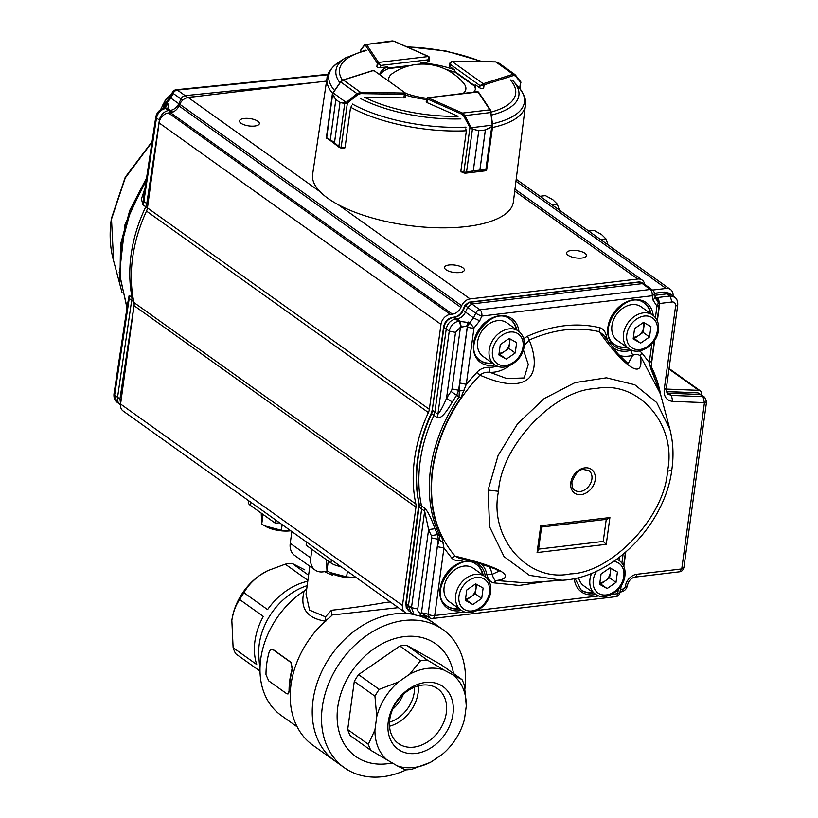 <?xml version="1.0" encoding="UTF-8"?>
<svg xmlns="http://www.w3.org/2000/svg" width="818" height="818" viewBox="0 0 818 818"><rect width="100%" height="100%" fill="white"/><g stroke="black" fill="none" stroke-linecap="round" stroke-linejoin="round"><path stroke-width="1.23" d="M290.911 662.478L272.977 649.656C271.31 648.807 270.001 649.696 269.061 652.335A79.499 60.44 -54.5 0 0 265.993 674.697L268.703 680.852L286.637 693.664L287.946 693.981L289.061 691.169A79.499 60.44 -54.5 0 1 292.118 668.807L290.911 662.478L292.517 668.827A79.019 60.072 -54.5 0 0 289.47 691.057L288.151 693.889M273.355 649.707L291.3 662.529M315.124 570.054L294.623 555.412A16.963 12.894 -54.5 0 1 290.247 543.295L310.748 557.948A16.963 12.894 125.5 0 0 315.124 570.054A16.963 12.894 125.5 0 0 322.854 571.874L327.895 571.271M306.546 542.058L306.106 545.207L330.973 562.968A14.54 5.378 7.8 0 0 340.881 566.598M248.498 500.585L248.304 502.047A14.54 5.378 7.8 0 0 250.502 505.463L275.359 523.234L279.5 522.743M275.359 523.234L275.789 520.084M311.924 549.359L310.748 557.948M332.548 573.878L332.384 575.136A50.9 18.824 -172.2 0 1 324.623 571.659M291.852 531.567L290.247 543.295M306.034 593.96L309.552 610.085L325.482 616.844L325.789 621.23C306.883 618.336 299.674 608.244 304.153 590.954L306.709 589.062M306.658 589.41L305.86 589.952M398.315 607.641L331.934 615.013L330.922 616.394M325.482 616.844L331.423 610.259C349.49 608.265 367.609 605.647 385.789 602.426L390.35 601.946M331.934 615.013L331.423 610.259M231.566 622.621A53.323 40.532 -54.5 0 1 231.791 620.606A53.323 40.532 -54.5 0 1 231.831 620.341L233.11 647.672A59.387 45.143 125.5 0 0 235.604 653.694L259.224 670.566A59.387 45.143 125.5 0 0 259.971 671.956M243.958 592.733A59.387 45.143 125.5 0 0 239.694 599.553C235.881 604.768 233.253 611.7 231.831 620.341A53.323 40.532 -54.5 0 1 260.032 575.177C252.772 580.494 247.414 586.342 243.958 592.733L267.578 609.604A59.387 45.143 125.5 0 1 307.772 581.261M239.694 599.553L263.314 616.435A59.387 45.143 125.5 0 0 256.719 664.543L233.11 647.672M394.92 613.848A84.837 64.489 -54.5 0 1 413.816 614.482A84.837 64.489 125.5 0 0 394.92 613.848A84.837 64.489 125.5 0 0 319.439 676.731A84.837 64.489 125.5 0 0 334.899 760.965A84.837 64.489 -54.5 0 1 319.439 676.731A84.837 64.489 -54.5 0 1 394.92 613.848M419.235 615.964L419.522 615.964A84.837 64.489 -54.5 0 1 433.54 622.917A84.837 64.489 125.5 0 0 419.532 615.944L421.454 612.794L428.039 614.114L429.644 617.805M304.797 569.87L292.016 563.357A59.387 45.143 125.5 0 0 288.652 563.633A59.387 45.143 125.5 0 0 285.257 564.164L307.895 580.34M285.257 564.164L267.803 570.627L260.032 575.177A53.323 40.532 -54.5 0 1 267.353 570.841A53.323 40.532 -54.5 0 1 268.151 570.453M308.601 575.207L292.016 563.357M297.149 726.844L281.136 715.402A79.019 60.072 -54.5 0 1 260.185 674.922A79.019 60.072 -54.5 0 1 304.153 590.954M464.951 688.47A84.837 64.489 125.5 0 0 442.845 629.563A84.837 64.489 125.5 0 0 404.225 620.494A84.837 64.489 125.5 0 0 328.734 683.378A84.837 64.489 125.5 0 0 344.204 767.611L312.865 745.218A84.837 64.489 -54.5 0 1 330.462 616.782M260.185 674.922L258.825 656.159A59.387 45.143 -54.5 0 1 307.169 585.657M397.19 765.812A53.814 40.9 125.5 0 0 429.941 762.54L412.313 769.073A59.387 45.143 125.5 0 1 405.554 769.881L397.19 765.812L370.851 750.331L350.196 735.576A59.387 45.143 125.5 0 1 347.691 729.554L368.345 744.308L374.941 729.891L376.761 716.619L374.941 696.19L354.286 681.435L347.691 729.554M379.194 689.37L398.356 682.028L409.746 674.155L420.493 660.801L399.838 646.046L358.55 674.615L379.194 689.37A59.387 45.143 125.5 0 0 374.941 696.19M427.262 660.003L444.031 670.085L461.955 679.543L441.311 664.789L406.607 645.238L427.262 660.003A59.387 45.143 125.5 0 0 420.493 660.801M461.955 679.543A59.387 45.143 125.5 0 1 464.46 685.566L466.28 705.995L464.471 719.278A53.814 40.9 125.5 0 1 442.865 753.859L431.475 761.742A53.814 40.9 125.5 0 1 429.941 762.54M466.28 705.995A53.814 40.9 125.5 0 0 453.601 675.474M374.941 729.891A53.814 40.9 125.5 0 0 387.62 760.413M368.345 744.308A59.387 45.143 125.5 0 0 370.851 750.331M398.356 682.028A53.814 40.9 125.5 0 0 376.761 716.619M444.031 670.085A53.814 40.9 125.5 0 0 409.746 674.155M413.806 747.131A33.691 25.614 125.5 0 0 443.775 722.161A33.691 25.614 125.5 0 0 437.64 688.705A33.691 25.614 125.5 0 0 422.292 685.106A33.691 25.614 125.5 0 0 392.323 710.075A33.691 25.614 125.5 0 0 398.458 743.531A33.691 25.614 125.5 0 0 413.806 747.131M425.472 682.468A38.538 29.295 125.5 0 0 390.166 739.012A38.538 29.295 125.5 0 0 446.199 732.366A38.538 29.295 125.5 0 0 425.472 682.468M453.52 673.511A69.08 52.516 125.5 0 0 404.46 636.588A69.08 52.516 125.5 0 0 337.445 709.82A69.08 52.516 125.5 0 0 392.098 762.938M406.607 645.238A59.387 45.143 125.5 0 0 399.838 646.046M358.55 674.615A59.387 45.143 125.5 0 0 354.286 681.435M392.681 709.206A30.297 23.037 125.5 0 0 403.294 694.359M344.204 767.611A84.837 64.489 125.5 0 0 406.239 769.84M389.532 726.231A33.691 25.614 125.5 0 0 418.387 685.852M389.501 722.171A30.297 23.037 125.5 0 0 414.532 687.151M172.71 112.138L170.287 110.369A9.693 7.342 125.7 0 0 178.805 103.712L181.013 98.968L173.109 93.405A4.847 0.746 -155 0 1 172.322 92.516A4.847 4.847 0 0 1 176.228 89.745A4.847 2.618 84.2 0 1 177.373 90.082L327.854 74.755M113.59 260.717L111.504 219.112L125.246 177.987L151.984 142.158M170.113 97.26L165.829 102.547L167.025 102.904L170.901 98.15L179.715 104.377M165.829 102.547A4.847 4.847 0 0 0 163.917 105.727A4.847 1.748 8.6 0 0 164.612 106.831A4.847 3.732 -53.9 0 1 165.42 104.643A4.847 3.732 -53.9 0 1 167.025 102.904L167.966 103.876C169.224 106.074 168.989 107.526 167.261 108.232L165.901 108.436C160.88 109.469 157.721 112.72 156.432 118.201L143.866 201.463L147.935 204.377M147.434 207.976L145.778 206.811A138.16 105.021 125.5 0 0 132.087 297.548L117.547 397.384A9.693 7.362 125.1 0 0 119.929 404.378A9.693 7.362 125.1 0 0 120.205 404.573L120.512 404.777M182.7 100.205L181.013 98.968A4.847 3.671 -54.3 0 1 185.267 95.634L316.392 82.291M119.96 280.973L120.512 244.5L129.745 210.43L146.586 177.976M120.604 403.877L119.949 398.979L121.207 399.481M168.672 112.925L171.504 112.536M165.706 108.007L167.261 108.232L170.287 110.369L168.835 110.512L171.218 112.24L172.884 112.066M145.072 187.946L141.442 198.938L142.853 204.694L145.778 206.811L146.79 203.58L159.367 120.277L155.778 117.066M165.747 107.986L164.827 108.119L168.835 110.512A9.693 7.342 125.6 0 0 159.367 120.277L159.694 120.512M127.547 304.061L129.162 295.41A9.693 7.413 -53.8 0 1 129.213 298.539L127.843 302.159M146.166 180.706L130.134 212.445L121.258 245.615L120.246 277.967L127.046 307.394M119.346 274.592L125.021 224.561L146.555 178.181M143.917 195.625L143.866 201.463A9.693 7.434 125.9 0 1 142.853 204.694M165.308 108.058L164.694 106.892L167.097 102.945L165.134 107.301L167.966 103.876M588.725 231.054L594.134 230.42L601.506 234.469L605.964 238.876L608.081 244.899M600.555 239.521L605.964 238.876M660.484 393.979L669.901 429.409L656.772 402.609L634.768 384.746L606.414 377.804L575.003 382.609L544.175 398.591L517.497 423.898L498.05 455.616L488.111 490.043L489.583 526.761L504.052 556.629L529.43 575.351L562.109 580.248M562.078 580.259C613.091 577.958 665.576 524.123 671.956 468.837A9.693 3.589 -172.2 0 1 667.478 471.188C677.437 424.767 638.142 379.593 595.657 388.611C554.277 389.583 501.137 445.759 498.53 491.301C488.571 537.733 527.866 582.907 570.35 573.888C611.731 572.917 664.87 516.741 667.478 471.199M588.766 470.473A12.117 9.213 -54.5 0 1 589.216 485.688A12.117 9.213 -54.5 0 1 574.676 490.197C572.835 489.532 571.915 486.833 571.915 482.119C575.32 473.52 579.052 469.307 583.111 469.471L588.766 470.473M660.453 393.857L640.433 356.045C645.054 386.219 617.539 358.12 599.297 331.699C577.007 326.505 553.633 329.286 529.164 340.063C535.78 355.462 537.037 373.202 526.434 380.073C517.058 386.239 501.557 384.603 479.941 375.165C453.775 402.885 438.029 434.44 432.702 469.818C428.387 505.074 435.892 533.857 455.217 556.168C511.986 569.849 512.416 578.663 496.332 580.504L525.34 582.825M441.792 536.782L437.62 534.573L438.264 539.297L439.164 539.931L440.012 536.26C430.442 516.547 427.282 494.082 430.554 468.867C434.174 443.612 443.673 419.644 459.041 396.945L459.706 382.998L466.291 384.317L460.728 398.131C430.084 442.017 422.323 498.857 441.792 536.782L443.939 547.978L437.354 546.669L439.164 539.931L443.274 542.641M451.035 391.454L456.638 395.309L452.272 401.975L446.516 398.366A142.823 108.569 -54.5 0 1 451.035 391.454A4.857 3.691 125.5 0 0 452.027 388.928L458.622 390.247L456.638 395.309L460.728 398.131M452.272 401.975C445.299 414.164 440.186 419.337 436.935 417.487L433.918 415.36A138.16 105.021 125.5 0 0 421.546 505.943L424.562 508.05C427.671 510.984 431.137 517.876 434.961 528.735A138.007 104.908 125.5 0 0 437.62 534.573L431.342 535.616A142.823 108.569 -54.5 0 1 428.601 529.573L434.961 528.735M580.719 589.594A25.45 19.346 125.5 0 0 592.989 592.406M482.64 574.89A25.45 19.346 125.5 0 0 476.004 564.185M446.413 605.596A25.45 19.346 125.5 0 0 458.683 608.408M650.463 313.458A25.45 19.346 125.5 0 0 643.827 302.762M614.236 344.173A25.45 19.346 125.5 0 0 626.506 346.985M516.158 329.46A25.45 19.346 125.5 0 0 509.522 318.764M479.931 360.176A25.45 19.346 125.5 0 0 492.201 362.988M424.562 508.05A9.693 7.321 -55.1 0 1 424.665 511.168L411.485 607.682L408.458 605.617L421.638 509.062L421.546 505.943L419.276 504.256L419.378 507.375L424.665 511.168L428.601 529.573L417.763 608.94C417.63 611.762 418.847 613.163 421.423 613.111L429.378 617.631M656.834 300.165L657.171 300.411C658.521 301.699 658.459 303.631 656.977 306.218L653.071 300.155L655.249 297.363L654.359 292.956A4.847 2.566 168.5 0 1 652.171 295.758A4.847 2.587 -96.8 0 0 650.249 289.48L642.386 283.631L471.874 303.948L467.651 307.343L475.687 313.171L473.55 317.926L479.696 320.809L473.98 328.028A4.847 1.789 -172.2 0 1 467.395 326.709L459.706 382.998M677.733 304.971L677.723 305.042C677.897 301.31 676.885 298.682 674.686 297.159L669.052 293.161L664.819 292.251L670.136 296.024L657.907 297.486L659.737 303.447L657.345 320.932M671.455 294.756L667.222 293.836L654.84 295.318M666.527 391.914L668.521 393.233L666.977 392.998M667.836 394.082L671.445 395.411L668.521 393.233L700.085 394.45L704.707 397.211L706.558 401.71L704.431 402.804L702.999 396.628L671.445 395.411L672.733 401.403C666.568 400.605 663.725 396.669 664.206 389.593L675.596 306.157A5.092 3.865 125.5 0 0 671.967 301.985L659.042 303.56L656.568 297.711L657.907 297.486M546.076 581.373L519.226 585.443L493.806 582.856C490.391 582.14 488.06 579.359 486.822 574.492L492.078 574.4C493.806 579.256 495.217 581.301 496.332 580.504L493.796 582.845M489.123 566.516A32.792 24.929 125.5 0 1 492.078 574.4L499.144 571.076L494.757 568.786L476.822 562.539L459.092 558.121L455.217 556.168L451.628 557.886L443.939 547.978L434.726 615.494A4.847 2.587 83.2 0 1 432.732 618.469L615.729 596.67A4.847 2.587 -96.8 0 0 617.713 593.684A4.847 1.789 7.8 0 0 619.952 592.508L620.811 586.24M436.935 417.487A9.693 7.311 -54.8 0 0 437.906 414.245L434.879 412.119L446.239 328.948L449.256 331.126L437.906 414.245C440.35 411.393 443.223 406.106 446.516 398.366L455.524 332.384L449.256 331.126C450.493 325.666 453.612 322.364 458.612 321.229L469.675 322.691L466.638 326.259L460.462 327.19C460.554 324.603 459.941 322.609 458.612 321.229L455.595 319.061L457.058 318.887C460.749 318.243 463.571 315.983 465.503 312.098L473.55 317.926L469.747 322.742L473.98 328.028L466.291 384.317L476.986 372.221C480.023 368.979 483.99 367.333 488.878 367.272L489.9 372.302C486.137 371.853 482.814 372.803 479.941 375.165L476.986 372.221M523.663 338.672L527.487 336.218L529.164 340.063L524.236 345.523M509.686 365.564A32.792 24.929 125.5 0 1 489.9 372.302L506.761 378.56L524.144 377.957L528.275 364.45L523.387 349.828M527.487 336.218C552.579 325.155 576.557 322.292 599.42 327.64C602.958 328.478 605.279 331.259 606.404 335.993L604.911 337.139M603.357 334.889L599.297 331.699L599.42 327.64M639.451 350.902L641.609 352.609L640.433 356.045C638.5 354.245 635.934 354 632.743 355.278L630.698 350.37L631.598 350.145M627.447 363.212L628.091 363.703L632.743 355.278A32.792 24.929 125.5 0 1 619.492 355.523M660.003 392.251L650.647 368.264L649.288 362.486L651.527 361.311L654.328 340.809M641.609 352.609L649.288 362.486L651.823 343.949M462.681 558.919L462.538 560.115C457.487 561.24 453.857 560.494 451.628 557.886M464.041 390.585L459.522 390.861L458.622 390.247L467.303 326.648L466.638 326.259L468.336 322.047M541.557 527.068L540.718 525.79L537.068 552.569L538.438 550.156L541.588 527.037L607.079 519.256L609.901 517.549L540.718 525.79M606.25 519.358L603.234 541.424L606.25 544.328L609.901 517.549M603.234 541.424L538.571 549.123M437.354 546.669L428.141 614.175A4.847 1.789 7.8 0 0 434.726 615.494L464.757 611.915M655.412 317.64L656.977 306.218A4.847 1.789 7.8 0 0 659.216 305.042A4.847 4.847 0 0 0 657.304 300.503L657.304 300.503A4.847 3.722 126.7 0 0 657.171 300.411L656.2 299.664M479.921 309.777A4.847 2.587 83.2 0 1 481.843 316.055A4.847 0.798 -155.7 0 1 475.687 313.171A4.847 3.65 125.9 0 1 477.477 310.871A4.847 3.65 125.9 0 1 479.921 309.777L650.249 289.48A4.847 3.681 -53.3 0 1 652.478 290.012A4.847 3.681 -53.3 0 1 652.508 290.032L642.13 282.496L640.003 282.046L469.583 302.353L479.921 309.777M469.747 322.742A4.847 3.63 125 0 0 468.172 324.521L468.172 324.521A4.847 3.63 125 0 0 467.395 326.709L469.747 322.742M431.26 413.264L431.648 413.704L432.62 410.452L434.879 412.119L433.918 415.36L431.648 413.704A138.089 104.97 125.5 0 0 419.276 504.256A2.423 1.299 -12.4 0 1 418.949 503.776C412.937 474.726 417.047 444.552 431.26 413.264L432.272 409.9L443.622 326.791C444.736 321.546 447.783 318.386 452.743 317.302L454.194 317.128C458.06 316.361 460.943 314.01 462.835 310.053L464.972 305.298M651.312 367.722L651.649 367.435A142.925 108.641 -54.5 0 1 660.596 394.235M656.568 299.94L657.304 300.503A4.847 3.722 126.7 0 1 658.316 301.873M642.12 282.496L639.431 281.893L644.523 284.091M463.755 310.134L463.213 310.503L465.503 312.098L467.651 307.343L465.36 305.738L465.902 305.38M706.568 401.597L683.909 567.58C682.958 570.32 681.558 571.7 679.666 571.762L681.783 568.704L683.899 567.61M655.463 298.13L656.568 297.711L655.106 296.627M408.489 610.637L406.249 607.457L405.861 603.306L408.499 610.627L414.113 614.686L411.485 607.682L417.763 608.94M452.763 317.312L453.325 317.456C448.295 318.57 445.176 321.863 443.969 327.353L443.653 326.801M639.441 281.883L469.011 302.19L469.583 302.353L465.36 305.738L463.213 310.503C461.27 314.378 458.448 316.638 454.757 317.282L454.194 317.149M419.061 506.833L406.198 603.868L408.458 605.617L410.779 612.406M461.229 327.128L460.135 321.116L454.757 317.282L453.325 317.456L455.595 319.061C450.575 320.175 447.456 323.478 446.239 328.948L443.969 327.353L432.303 409.91M241.013 123.262A10.021 3.701 -172.2 0 1 239.5 120.9A10.021 3.701 -172.2 0 1 249.93 118.59A10.021 3.701 -172.2 0 1 259.347 123.62A10.021 3.701 -172.2 0 1 251.934 126.177A10.021 3.701 -172.2 0 1 241.013 123.262M446.025 269.756A10.021 3.701 -172.2 0 1 444.511 267.404A10.021 3.701 -172.2 0 1 454.941 265.093A10.021 3.701 -172.2 0 1 464.368 270.124A10.021 3.701 -172.2 0 1 456.955 272.67A10.021 3.701 -172.2 0 1 446.025 269.756M568.121 255.267A10.021 3.701 -172.2 0 1 566.608 252.905A10.021 3.701 -172.2 0 1 577.038 250.594A10.021 3.701 -172.2 0 1 586.465 255.625A10.021 3.701 -172.2 0 1 579.052 258.181A10.021 3.701 -172.2 0 1 568.121 255.267M452.415 314.143L170.522 112.71A9.693 7.372 -54.5 0 0 178.978 105.931L460.871 307.363A9.693 7.372 -54.5 0 1 452.415 314.143L450.35 314.388A9.693 7.372 125.5 0 0 440.984 324.337L429.348 409.327A9.693 7.372 -54.5 0 1 428.387 412.548A140.584 106.872 125.5 0 0 415.861 504A9.693 7.372 -54.5 0 1 415.953 507.099L402.476 605.473A9.693 7.372 125.5 0 0 404.971 612.396A9.693 7.372 125.5 0 0 409.389 613.439L411.853 613.142M701.558 394.879L701.629 394.337A4.847 3.681 -54.5 0 0 700.382 390.881A4.847 3.681 -54.5 0 0 698.746 390.339L666.271 389.071M673.05 295.932A9.693 7.372 125.5 0 0 670.494 289.49A9.693 7.372 125.5 0 0 666.077 288.457L652.539 290.063M514.962 189.173L642.171 280.073A9.693 7.372 125.5 0 1 644.604 283.999L644.635 284.173M642.171 280.073A9.693 7.372 125.5 0 0 637.754 279.04L470.105 298.928A9.693 7.372 125.5 0 0 461.649 305.707L179.756 104.275L178.978 105.931M460.871 307.363L461.649 305.707M415.953 507.099L134.06 305.666L120.583 404.041A9.693 7.372 125.5 0 0 123.078 410.963L404.971 612.396M134.06 305.666A9.693 7.372 125.5 0 0 133.968 302.568L415.861 504M428.387 412.548L146.494 211.105A140.584 106.872 125.5 0 0 133.968 302.568M146.494 211.105A9.693 7.372 125.5 0 0 147.455 207.895L429.348 409.327M170.522 112.71L168.457 112.956A9.693 7.372 125.5 0 0 159.091 122.904L147.455 207.895M326.566 81.084L188.212 97.495A9.693 7.372 125.5 0 0 179.756 104.275M540.033 196.269L545.442 195.625L552.815 199.684L557.273 204.081L559.389 210.103M551.864 204.725L557.273 204.081M426.229 101.677A2.423 0.9 7.8 0 0 426.209 101.769A2.423 0.9 7.8 0 0 427.037 102.598L458.1 116.299A88.886 32.863 -172.2 0 1 364.337 97.23L403.887 97.894A2.423 0.9 7.8 0 0 405.656 97.27A2.423 0.9 7.8 0 0 405.656 97.199M520.616 81.718A0.971 0.89 -30.9 0 1 520.851 82.649L515.381 75.931L513.663 75.471L484.103 84.857A2.423 0.9 -172.2 0 1 483.561 84.97L480.064 85.624L479.757 87.863A2.423 0.9 7.8 0 0 483.622 88.426M492.456 127.526A100.133 37.025 -172.2 0 0 525.412 105.338L513.387 201.852A101.32 37.464 -172.2 0 1 407.896 225.379A101.32 37.464 -172.2 0 1 312.629 174.346L327.006 78.16C327.057 73.283 331.004 67.935 338.856 62.127A98.712 36.493 -172.2 0 0 334.49 90.409M461.649 171.964A100.634 37.209 -172.2 0 1 460.994 171.995L461.107 171.136M344.173 148.068A100.634 37.209 -172.2 0 0 344.664 148.344L344.787 147.485M479.767 87.863L475.166 84.581A48.477 17.924 7.8 0 1 475.626 88.191A48.477 17.924 7.8 0 1 473.775 92.107M405.933 95.195A48.477 17.924 7.8 0 0 426.526 99.551M380.033 74.919A48.477 17.924 7.8 0 1 387.425 69.039L387.732 66.81A48.477 17.924 7.8 0 0 379.634 74.632M387.732 66.81L380.431 67.669A2.423 0.9 7.8 0 1 376.832 66.718L377.333 63.15L365.462 45.348L364.572 45.266L360.758 50.102L360.585 51.381M449.542 65.88A2.423 0.9 7.8 0 0 449.532 65.951A2.423 0.9 7.8 0 0 449.89 66.524L454.491 69.806A48.477 17.924 7.8 0 0 420.564 62.904L427.855 62.045A2.423 0.9 7.8 0 0 428.98 61.452A2.423 0.9 7.8 0 0 428.98 61.36M475.37 89.295A48.477 17.924 7.8 0 0 474.859 86.81L475.166 84.581M420.401 64.131L420.564 62.904M445.83 69.356A48.477 17.924 7.8 0 1 454.184 72.035L454.491 69.806M405.595 94.469L405.022 94.285A2.423 0.9 -172.2 0 1 404.368 94.315L403.877 97.894M332.793 94.367A0.971 0.716 -36.6 0 0 332.568 94.806L332.987 93.047L332.793 94.367L335.85 99.551L332.568 94.806L332.589 93.375M326.842 137.24L326.668 137.843L330.329 139.704L335.84 99.54L339.991 102.516L344.838 102.976L346.106 102.424L346.525 103.334L344.715 103.487L340.012 102.526L334.511 142.69L338.826 146.534L341.096 147.424A2.423 0.9 7.8 0 0 341.3 147.424L345.063 147.485L350.493 107.833L351.791 105.645M333.059 92.761L346.106 102.424L346.638 102.066L347.384 103.007L346.525 103.334M335.84 99.54L330.349 139.714L326.934 138.549A0.971 0.818 124.6 0 1 326.668 137.843L332.568 94.806M340.942 147.966L338.979 147.158L334.49 142.68L340.012 102.526M340.503 82.25L332.374 93.988L326.402 137.526L338.979 147.158A0.971 0.644 -53.8 0 1 338.826 146.534L344.715 103.487A0.971 0.726 107.1 0 1 344.838 102.976M333.294 92.526L340.441 82.004L342.936 80.011A0.971 0.716 72.4 0 1 343.356 80.041L340.738 82.004L357.077 93.681L360.574 92.352L360.707 93.62L357.824 94.622L347.384 103.007L341.034 148.017L344.705 148.078M374.552 71.002L405.656 93.232M339.235 147.342L340.881 148.017L341.096 147.424M346.638 102.066L357.077 93.681L357.824 94.622M465.82 128.825L466.291 131.381L460.861 171.034L463.816 172.342A2.423 0.9 7.8 0 0 463.98 172.404L473.254 170.89L478.755 130.737L470.534 128.549L463.796 116.166L461.792 114.172L427.538 99.029A2.423 0.9 -172.2 0 1 427.078 98.763L427.65 98.947M427.517 97.598L426.679 98.436L426.209 101.861M491.587 126.657A0.971 0.521 68.9 0 1 491.679 127.148L485.391 129.95L491.587 126.657L492.17 125.41L492.681 125.921L491.679 127.148L485.78 170.195L486.618 169.715L479.89 170.103L485.391 129.95L478.786 130.727L473.285 170.89L465.432 173.191L485.718 170.788L486.659 169.899L492.681 125.921M466.28 173.038L464.419 173.068L466.475 172.486L472.456 128.927L478.755 130.737M485.544 170.563L479.859 170.113L485.36 129.95M461.792 114.172A0.971 0.552 -66.1 0 1 462.538 113.078L464.88 115.604L490.82 112.516L489.89 109.837A0.971 0.859 -33.7 0 1 490.575 110.185L492.63 124.98M470.534 128.549L471.342 127.884L472.456 128.927M427.078 98.763A0.971 0.736 -54.5 0 1 428.008 97.782A1.452 0.542 7.8 0 0 428.295 97.935L462.538 113.078L489.89 109.837L478.029 92.035A1.452 0.542 7.8 0 0 477.855 91.861A0.971 0.736 -54.5 0 1 478.295 91.964L428.008 97.782L477.078 91.708M463.98 172.404L464.419 173.068M461.372 171.729A0.971 0.552 113.9 0 1 461.096 171.719A0.971 0.971 0 0 1 461.035 171.688A0.971 0.552 113.9 0 0 461.096 171.719L464.051 173.027A0.971 0.552 113.9 0 1 463.816 172.342L469.9 127.915L492.692 125.093L490.82 112.516L492.17 124.827M463.796 116.166L464.88 115.604L470.984 127.342M485.411 170.768A0.971 0.624 -94.5 0 0 485.78 170.195M429.43 58.037L428.959 61.544M428.55 56.524A0.971 0.552 113.9 0 0 428.387 56.37L428.836 56.626A0.971 0.736 125.5 0 1 429.092 57.321L428.151 59.816L428.397 56.524L378.55 62.434L380.748 65.44L377.619 63.426A2.423 0.9 -172.2 0 1 377.333 63.15A0.971 0.859 146.3 0 1 378.386 62.27A1.452 0.542 7.8 0 0 378.55 62.434A0.971 0.736 125.5 0 0 377.619 63.426M360.891 50.01L361.055 49.438A0.971 0.869 37.9 0 0 360.891 50.01L360.707 51.34M365.227 44.397L366.515 44.469L365.227 44.397A0.971 0.869 37.9 0 0 364.736 44.693L392.251 40.92L394.143 41.227A0.971 0.552 113.9 0 0 393.867 41.217L392.139 40.931M361.055 49.438L364.736 44.693A0.971 0.869 37.9 0 0 364.572 45.266M429.419 58.129L428.836 56.626A0.971 0.736 125.5 0 0 428.397 56.524A1.452 0.542 7.8 0 0 428.121 56.37L393.867 41.217L366.515 44.469A0.971 0.859 146.3 0 0 365.462 45.348M449.9 66.534L450.207 64.295L480.064 85.624L483.172 83.702L451.781 61.278L450.207 64.295L449.951 62.955L449.522 66.033M513.663 75.471A0.971 0.716 -107.6 0 0 513.06 74.264L514.911 74.53L498.448 62.761M498.97 63.231L495.616 61.943M519.686 88.344L520.493 82.465A0.971 0.757 -38 0 0 520.422 81.442L515.493 75.133M515.381 75.931A0.971 0.757 -38 0 0 515.422 75.021M520.125 88.906L520.79 81.912L515.412 75.011A0.971 0.757 -38 0 0 515.309 74.908M463.264 93.354A38.916 14.387 7.8 0 0 463.796 83.426A53.323 53.323 0 0 0 392.241 73.63A38.916 14.387 7.8 0 0 389.061 81.371M405.789 93.354A38.916 14.387 7.8 0 0 426.71 98.283M499.103 353.212A9.744 7.403 125.5 0 0 504.379 351.474A9.744 7.403 125.5 0 0 509.532 343.223A9.744 7.403 125.5 0 0 508.919 338.591M518.448 331.096L506.925 322.854A20.603 15.665 125.5 0 0 482.201 330.513A20.603 15.665 125.5 0 0 482.968 356.382L494.491 364.624A20.603 15.665 -54.5 0 1 493.735 338.754A20.603 15.665 -54.5 0 1 518.448 331.096C523.009 334.634 524.9 339.726 524.134 346.372C522.763 360.891 504.501 372.568 494.491 364.624M509.174 338.417L516.639 342.619L515.228 352.977L506.342 359.133L498.868 354.93L500.279 344.572L509.174 338.417M515.228 352.977L508.816 348.396L510.115 338.949M508.816 348.396L499.931 354.552L506.342 359.133M499.931 354.552L498.99 354.02M633.398 337.21A9.744 7.403 125.5 0 0 638.674 335.472A9.744 7.403 125.5 0 0 643.827 327.22A9.744 7.403 125.5 0 0 643.224 322.589M652.754 315.094L641.22 306.852A20.603 15.665 125.5 0 0 616.496 314.511A20.603 15.665 125.5 0 0 617.263 340.38L628.797 348.621A20.603 15.665 -54.5 0 1 628.03 322.752A20.603 15.665 -54.5 0 1 652.754 315.094C657.304 318.631 659.206 323.724 658.439 330.37C657.058 344.889 638.797 356.566 628.797 348.621M643.469 322.415L650.944 326.617L649.523 336.975L640.637 343.131L633.163 338.928L634.584 328.57L643.469 322.415M649.523 336.975L643.122 332.394L644.41 322.946M643.122 332.394L634.236 338.55L640.637 343.131M634.236 338.55L633.285 338.018M465.585 598.643A9.744 7.403 125.5 0 0 470.861 596.905A9.744 7.403 125.5 0 0 476.015 588.653A9.744 7.403 125.5 0 0 475.401 584.011M484.931 576.526L473.407 568.285A20.603 15.665 125.5 0 0 448.683 575.944A20.603 15.665 125.5 0 0 449.45 601.813L460.974 610.044A20.603 15.665 -54.5 0 1 460.217 584.175A20.603 15.665 -54.5 0 1 484.931 576.526C489.491 580.064 491.393 585.156 490.616 591.792C489.246 606.322 470.984 617.989 460.974 610.044M475.657 583.847L483.121 588.05L481.71 598.408L472.824 604.553L465.35 600.351L466.761 589.993L475.657 583.847M481.71 598.408L475.309 593.827L476.597 584.379M475.309 593.827L466.413 599.983L472.824 604.553M466.413 599.983L465.473 599.451M599.88 582.641A9.744 7.403 125.5 0 0 605.156 580.903A9.744 7.403 125.5 0 0 610.31 572.641A9.744 7.403 125.5 0 0 609.707 568.009M578.602 577.549A20.603 15.665 125.5 0 0 583.745 585.8L595.279 594.042A20.603 15.665 -54.5 0 1 591.659 573.244M609.952 567.845L617.426 572.048L616.005 582.406L607.12 588.551L599.645 584.349L601.066 573.991L609.952 567.845M616.005 582.406L609.604 577.825L610.893 568.377M609.604 577.825L600.719 583.98L607.12 588.551M600.719 583.98L599.768 583.449M282.159 524.635L281.382 530.289L264.735 525.872L261.729 524.072L261.218 513.131M281.382 530.289L289.48 530.872M261.729 524.072L263.048 514.44M290.748 530.77A18.998 7.025 -172.2 0 1 265.983 526.577L264.725 525.882M347.384 571.25L346.617 576.894L329.971 572.488L326.965 570.688L326.454 559.747M346.617 576.894L354.715 577.488M326.965 570.688L328.284 561.046M355.983 577.385A18.998 7.025 -172.2 0 1 331.218 573.193L329.961 572.498M331.402 559.819L330.973 562.968M250.932 502.324L250.502 505.463M172.322 92.516L170.124 97.26L170.901 98.15L173.109 93.405A4.847 3.722 -54.9 0 1 174.909 91.115A4.847 3.722 -54.9 0 1 177.373 90.082L187.833 97.547M111.432 218.467L111.493 219.142M129.162 295.41L133.119 298.263M185.175 98.457L187.629 97.373L199.357 96.176M134.121 305.042L119.949 398.979L114.622 395.206L116.974 402.17C114.755 400.677 113.753 397.998 113.968 394.123L114.622 395.206L129.213 298.539L133.804 301.822M143.917 195.645L155.757 117.138C156.872 112.076 159.888 109.08 164.817 108.14L164.623 108.16M164.5 108.17L164.612 106.831L164.398 108.191M667.478 471.188C670.75 470.698 672.212 469.685 671.885 468.152A9.693 3.589 -172.2 0 1 671.956 468.458M498.52 491.311L488.111 490.054M570.79 482.702A14.54 11.053 125.5 0 0 581.179 494.634A14.54 11.053 125.5 0 0 595.207 479.798A14.54 11.053 125.5 0 0 584.829 467.865A14.54 11.053 125.5 0 0 570.79 482.702M574.246 578.561A26.933 20.47 125.5 0 0 595.77 594.379M593.551 592.805A25.481 19.366 -54.5 0 1 580.964 589.798L574.982 578.408M619.707 560.882A26.933 20.47 125.5 0 0 619.073 557.569M485.411 576.884A26.933 20.47 125.5 0 0 463.561 561.618A26.933 20.47 125.5 0 0 440.258 587.61A26.933 20.47 125.5 0 0 461.475 610.381M459.246 608.817A25.481 19.366 -54.5 0 1 446.669 605.801C426.73 592.907 457.63 549.676 476.281 564.359A25.481 19.366 -54.5 0 1 483.203 575.289M653.224 315.451A26.933 20.47 125.5 0 0 631.373 300.196A26.933 20.47 125.5 0 0 608.071 326.188A26.933 20.47 125.5 0 0 629.287 348.959M627.058 347.384A25.481 19.366 -54.5 0 1 614.482 344.368C594.543 331.484 625.443 288.243 644.093 302.936A25.481 19.366 -54.5 0 1 651.016 313.856M518.929 331.454A26.933 20.47 125.5 0 0 497.078 316.198A26.933 20.47 125.5 0 0 473.775 342.19A26.933 20.47 125.5 0 0 494.992 364.961M492.763 363.386A25.481 19.366 -54.5 0 1 480.186 360.37C460.248 347.486 491.148 304.245 509.798 318.938A25.481 19.366 -54.5 0 1 516.72 329.858M701.639 394.93L697.682 392.855L704.697 397.211M537.068 552.569L606.25 544.328M462.538 560.115A28.916 21.974 -54.5 0 1 465.227 559.512M481.25 563.858A28.916 21.974 -54.5 0 1 486.822 574.492M618.306 589.379L617.713 593.684L611.711 594.4M599.052 595.913L477.415 610.402M623.081 554.42L621.895 563.06M497.242 366.116A28.906 21.974 -54.5 0 1 488.878 367.272M630.698 350.37A28.916 21.974 -54.5 0 1 611.976 346.627M608.551 342.159A28.916 21.974 -54.5 0 1 606.404 335.993M479.696 320.809L481.843 316.055L652.171 295.758L653.071 300.155M652.723 373.806L653.47 375.104M431.342 535.616A4.857 3.691 125.5 0 1 431.679 537.978L438.264 539.297L428.141 614.175A4.847 3.661 123.9 0 0 428.908 617.191A4.847 3.661 123.9 0 0 429.45 617.682A4.847 4.847 0 0 0 432.732 618.469M651.649 367.435A4.847 3.681 -54.5 0 1 651.322 365.063L651.251 365.073M625.77 552.15L623.827 566.353M621.189 585.668L620.729 589.052M431.679 537.978L421.454 612.794M625.31 586.455A11.933 9.07 -54.5 0 1 636.833 574.277A4.601 2.464 83.2 0 1 634.942 577.109C631.189 577.927 628.684 580.678 627.437 585.34A4.601 1.708 -172.2 0 1 625.31 586.455A2.607 1.984 -54.5 0 1 622.795 589.113L620.678 589.369L620.146 591.107M455.524 332.384L460.462 327.19L452.027 388.928M654.707 340.237L651.322 365.063M636.833 574.277L681.547 568.95M681.783 568.704L704.431 402.804M704.288 402.609L672.733 401.403M622.795 589.113A4.601 2.464 83.2 0 1 620.903 591.946L620.013 592.058M671.967 301.985L670.136 296.024L674.666 297.149M664.206 389.593L666.333 388.478L677.723 305.063L675.596 306.157M654.472 293.488L664.257 292.118M666.455 391.658L697.682 392.855L666.425 391.505M402.476 605.473L120.583 404.041M440.984 324.337L159.091 122.904M450.35 314.388L168.457 112.956M470.105 298.928L338.202 204.684M320.104 191.749L188.212 97.495M637.754 279.04L514.726 191.115M666.077 288.457L515.964 181.187M698.746 390.339L668.981 369.071M405.155 97.72L405.288 96.698M512.671 80.409A92.311 34.131 -172.2 0 1 513.162 80.951A92.311 34.131 -172.2 0 1 491.587 115.041M460.861 118.896A92.311 34.131 -172.2 0 1 360.421 98.477M339.91 82.751A92.311 34.131 -172.2 0 1 345.349 57.966L338.856 62.127M466.015 127.138A98.712 36.493 -172.2 0 1 352.343 104.019M512.63 80.368L518.295 86.708A98.712 36.493 -172.2 0 1 492.548 123.784M466.332 130.778A100.133 37.025 -172.2 0 1 350.707 107.27M332.548 93.324A100.133 37.025 -172.2 0 1 327.006 78.16M510.32 79.908A88.886 32.863 -172.2 0 1 491.229 112.056M342.456 80.205A88.886 32.863 -172.2 0 1 366.167 50.604M407.139 46.974A88.886 32.863 -172.2 0 1 481.229 61.647M344.685 148.007L341.137 147.946M372.814 70.624A0.971 0.521 83.2 0 1 373.243 70.593A1.452 0.542 7.8 0 0 372.916 70.665L343.356 80.041L360.574 92.352L404.235 93.047L404.368 94.315L360.707 93.62M404.235 93.047A1.452 0.542 7.8 0 0 404.634 93.027A0.971 0.521 83.2 0 1 405.022 94.285M330.329 139.704L334.511 142.69M342.936 80.011L372.507 70.634A0.971 0.716 72.4 0 1 372.916 70.665M428.295 97.935A0.971 0.552 -66.1 0 0 427.538 99.029L427.047 102.598M473.254 170.89L479.89 170.103M465.432 173.201L464.051 173.027A0.971 0.552 113.9 0 0 464.123 173.048M478.029 92.035A0.971 0.859 -33.7 0 1 478.714 92.383L490.575 110.195M380.442 67.669L380.748 65.44L428.151 59.816L427.845 62.045M387.548 68.139L411.127 65.348M366.515 44.469L378.386 62.27M394.143 41.227L428.387 56.37A0.971 0.552 113.9 0 0 428.121 56.37M483.561 84.97A0.971 0.521 -96.8 0 0 483.172 83.702A1.452 0.542 7.8 0 0 483.489 83.64A0.971 0.716 -107.6 0 1 484.103 84.857L483.612 88.436M454.307 71.146L474.982 85.921M483.489 83.64L513.06 74.264L495.831 61.953L452.17 61.258A1.452 0.542 7.8 0 0 451.781 61.278A0.971 0.521 -96.8 0 0 451.25 61.442M523.019 346.955A18.18 13.824 125.5 0 0 502.099 335.196A18.18 13.824 125.5 0 0 498.142 364.174A18.18 13.824 125.5 0 0 523.019 346.955M657.314 330.953A18.18 13.824 125.5 0 0 636.404 319.194A18.18 13.824 125.5 0 0 632.447 348.171A18.18 13.824 125.5 0 0 657.314 330.953M489.501 592.385A18.18 13.824 125.5 0 0 468.591 580.616A18.18 13.824 125.5 0 0 464.624 609.604A18.18 13.824 125.5 0 0 489.501 592.385M596.67 571.087A18.18 13.824 125.5 0 0 602.232 594.809A18.18 13.824 125.5 0 0 623.797 576.383A18.18 13.824 125.5 0 0 613.694 561.424M616.864 559.205A20.603 15.665 -54.5 0 1 619.236 560.524C623.786 564.062 625.688 569.154 624.921 575.79C623.541 590.32 605.279 601.987 595.279 594.042M171.136 95.082A20.603 15.665 125.5 0 0 161.177 109.305M306.014 594.072L309.828 566.271M442.845 629.563L423.908 616.036M113.242 259.459C109.868 246.545 109.254 232.874 111.422 218.457L125.236 177.24L152.066 141.606M113.262 259.51L122.046 292.547M116.984 402.18L119.929 404.378M113.958 394.143L127.823 302.241M119.152 272.087L126.964 307.967M176.228 89.745L328.028 74.285M163.518 108.365L163.917 105.727M669.881 429.348C673.153 441.792 673.848 454.961 671.956 468.837M561.087 580.32L525.412 582.815M603.347 334.899L617.651 353.478L628.091 363.703M661.159 396.526L651.332 368.069L651.537 361.321M623.602 565.831L625.422 552.447M657.12 320.411L659.216 305.042M655.259 297.353L656.915 300.226M615.729 596.67A4.847 4.847 0 0 0 619.952 592.508M654.359 292.956A4.847 4.847 0 0 0 652.508 290.032M429.44 617.662C427.354 616.445 424.041 615.872 419.522 615.944L414.123 614.686M405.861 603.316L418.949 503.776M666.333 388.478C665.944 390.288 666.527 392.221 668.071 394.266M634.942 577.109L679.656 571.782M464.982 305.288L469 302.2M664.247 292.098L654.42 293.263M669.022 293.151L664.236 292.108M699.226 393.325L697.212 392.701M627.437 585.34C626.711 589.001 624.533 591.21 620.903 591.946M516.199 179.244L670.494 289.49M669.063 368.499L700.382 390.881M525.412 105.338C526.669 100.624 524.307 94.418 518.295 86.708M345.349 57.966L365.37 50.123M482.569 61.667L446.188 51.064L406.249 46.575M372.507 70.634L374.48 70.951L405.595 93.191L405.636 97.352M387.466 68.702L407.282 66.35M449.951 62.955L452.068 61.176L495.728 61.871L498.397 62.72M454.246 71.616L474.921 86.391M617.13 559.011L619.236 560.524M160.573 109.673L165.737 99.377L171.545 94.193"/></g></svg>
